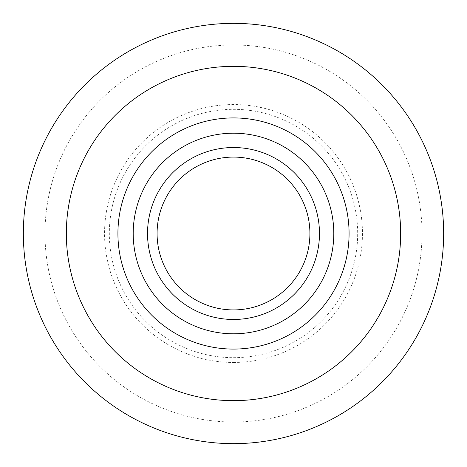 <?xml version="1.0" encoding="UTF-8"?>
<svg xmlns="http://www.w3.org/2000/svg" width="467" height="467" viewBox="0 0 467 467"><rect width="100%" height="100%" fill="white"/><g stroke="black" fill="none" stroke-linecap="round" stroke-linejoin="round"><path stroke-width="0.35" stroke-dasharray="2.33 1.75" d="M233.5 333.8A100.3 100.3 0 0 1 146.638 183.35A100.3 100.3 0 0 1 320.362 183.35A100.3 100.3 0 0 1 233.5 333.8M233.5 357.681A124.181 124.181 0 0 0 341.044 171.412A124.181 124.181 0 0 0 125.956 171.412A124.181 124.181 0 0 0 233.5 357.681M233.5 309.919A76.419 76.419 0 0 0 299.68 195.294A76.419 76.419 0 0 0 167.32 195.294A76.419 76.419 0 0 0 233.5 309.919M233.5 362.456A128.956 128.956 0 0 0 345.177 169.025A128.956 128.956 0 0 0 121.823 169.025A128.956 128.956 0 0 0 233.5 362.456M233.5 422.01A188.51 188.51 0 0 0 396.757 139.242A188.51 188.51 0 0 0 70.243 139.242A188.51 188.51 0 0 0 233.5 422.01M233.5 400.663A167.163 167.163 0 0 0 378.27 149.919A167.163 167.163 0 0 0 88.73 149.919A167.163 167.163 0 0 0 233.5 400.663"/><path stroke-width="0.7" d="M233.5 400.663A167.163 167.163 0 0 0 378.27 149.919A167.163 167.163 0 0 0 88.73 149.919A167.163 167.163 0 0 0 233.5 400.663M233.5 333.8A100.3 100.3 0 0 0 320.362 183.35A100.3 100.3 0 0 0 146.638 183.35A100.3 100.3 0 0 0 233.5 333.8M233.5 443.65A210.15 210.15 0 0 0 415.496 128.425A210.15 210.15 0 0 0 51.504 128.425A210.15 210.15 0 0 0 233.5 443.65M233.5 319.469A85.969 85.969 0 0 0 307.951 190.513A85.969 85.969 0 0 0 159.049 190.513A85.969 85.969 0 0 0 233.5 319.469M233.5 309.919A76.419 76.419 0 0 0 299.68 195.294A76.419 76.419 0 0 0 167.32 195.294A76.419 76.419 0 0 0 233.5 309.919M233.5 349.082A115.582 115.582 0 0 0 333.596 175.709A115.582 115.582 0 0 0 133.404 175.709A115.582 115.582 0 0 0 233.5 349.082"/></g></svg>
